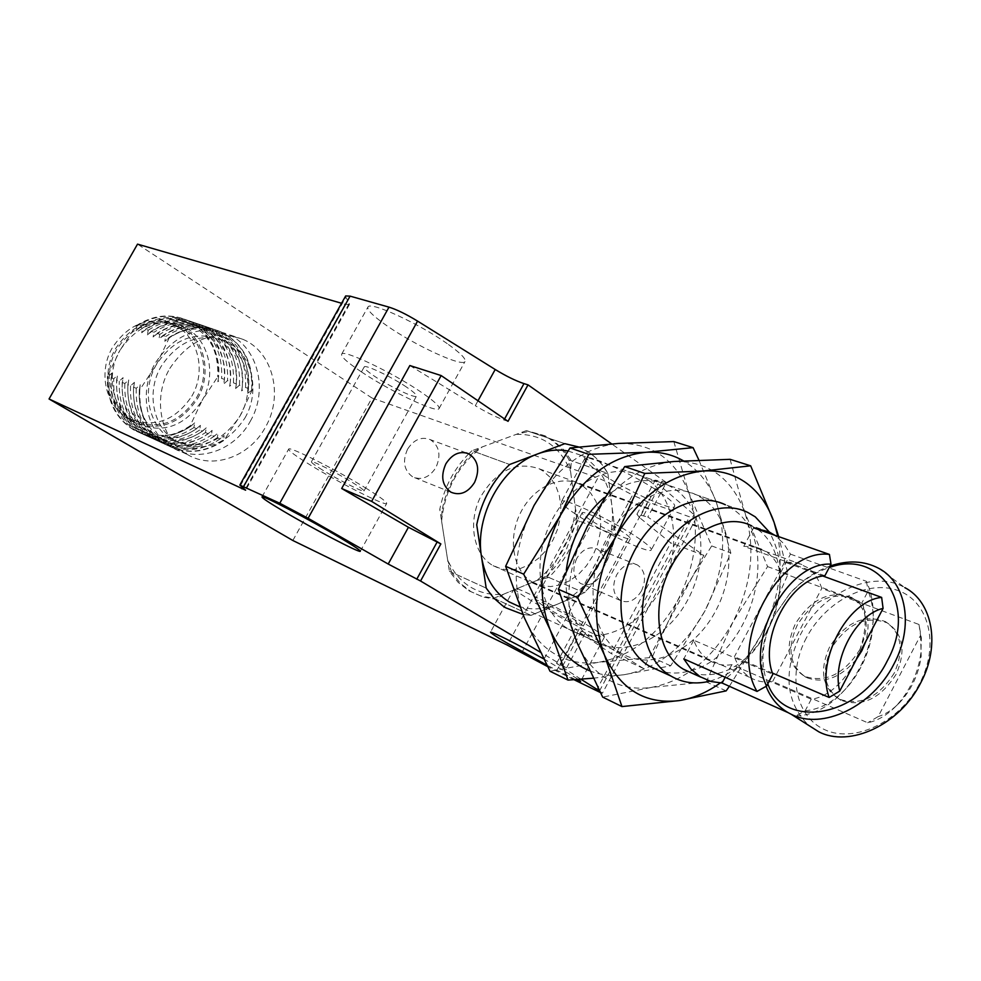 <?xml version="1.0" encoding="UTF-8"?>
<svg xmlns="http://www.w3.org/2000/svg" width="981" height="981" viewBox="0 0 981 981"><rect width="100%" height="100%" fill="white"/><g stroke="black" fill="none" stroke-linecap="round" stroke-linejoin="round"><path stroke-width="0.74" stroke-dasharray="4.91 3.68" d="M543.584 658.803L578.459 679.379M590.292 626.945C564.431 610.758 514.387 585.449 514.289 588.379C513.848 589.336 518.826 593.027 529.213 599.428C554.878 615.369 603.34 639.955 604.259 637.405C604.799 636.559 600.151 633.076 590.292 626.945M366.968 488.808C337.574 470.451 289.039 445.901 288.684 449.09C288.291 450.549 295.281 455.711 309.64 464.589C338.752 482.627 385.521 506.343 386.661 503.535C387.274 502.284 380.702 497.379 366.968 488.808M468.734 453.811C453.798 469.114 444.148 487.643 439.77 509.397L449.421 571.347L458.164 582.383L468.832 590.709L480.849 596.019L493.835 598.238L546.454 576.46L584.394 592.782C600.286 577.049 610.673 557.809 615.528 535.062L576.951 520.188L569.066 459.917L607.889 473.443L615.528 535.062L610.991 551.212L604.124 566.577L595.148 580.593L584.394 592.782L531.028 615.369L522.922 614.4L531.028 615.369L557.919 603.989C592.168 590.194 617.221 543.584 611.727 504.43C608.98 484.246 600.58 469.041 586.491 458.814L579.268 454.669L567.925 450.99M546.454 576.46L557.036 564.602L565.841 550.942L576.951 520.188M576.779 558.373C571.886 569.581 573.174 577.968 580.678 583.56C588.575 586.712 595.479 583.597 601.39 574.241C606.319 562.922 604.946 554.498 597.257 548.955C589.471 545.988 582.64 549.127 576.779 558.373M641.513 590.844C635.492 600.458 628.49 603.683 620.519 600.507C612.966 594.829 611.703 586.246 616.73 574.756C622.702 565.252 629.63 562.003 637.491 564.995C645.228 570.623 646.565 579.244 641.513 590.844M407.544 449.212C402.235 461.34 403.976 470.586 412.768 476.925C421.793 480.543 429.506 477.404 435.92 467.52C441.291 455.221 439.427 445.938 430.34 439.66C421.474 436.312 413.872 439.488 407.544 449.212M169.811 368.439C189.627 338.96 214.079 329.297 243.178 339.438C273.221 352.13 283.767 396.054 265.287 427.434C249.566 456.766 212.963 469.985 187.346 454.485C160.81 440.126 151.957 398.593 169.811 368.439M250.265 421.315C268.549 390.315 258.003 346.882 228.168 334.3C199.278 324.233 175.035 333.736 155.439 362.835C137.781 392.596 146.635 433.663 172.975 447.9C198.407 463.277 234.704 450.279 250.265 421.315M542.934 605.608L535.05 599.759C535.197 598.226 561.843 611.715 575.7 620.372L583.315 626.05C582.922 627.472 556.73 614.192 542.934 605.608M623.193 532.278C609.716 523.081 582.837 510.304 582.187 512.744C581.745 513.603 584.21 515.834 589.569 519.44C603.008 528.551 629.422 541.132 630.317 538.802C630.783 537.98 628.416 535.81 623.193 532.278M406.404 387.017C391.1 376.594 365.067 364.233 364.209 366.919C363.693 368.169 367.139 371.284 374.583 376.299C389.813 386.588 415.331 398.74 416.422 396.165C416.986 394.987 413.651 391.934 406.404 387.017M322.491 470.022C314.852 465.288 311.161 462.554 311.394 461.793C311.688 460.126 337.501 473.198 353.234 483.008C360.689 487.643 364.258 490.304 363.951 491.003C363.448 492.56 338.138 479.734 322.491 470.022M575.491 514.056C565.363 507.275 560.703 503.081 561.5 501.45C562.53 496.815 613.027 520.776 638.165 538.005C647.767 544.516 652.107 548.514 651.212 549.998C649.373 554.29 600.482 530.966 575.491 514.056M661.942 493.823C637.16 476.079 586.442 452.793 584.958 458.25C583.977 460.224 588.477 464.687 598.484 471.64C623.143 489.029 672.243 511.714 674.548 506.576C675.615 504.786 671.409 500.531 661.942 493.823M447.25 343.644C419.108 323.571 369.923 300.983 367.973 307.004C366.796 309.861 373.111 316.103 386.919 325.753C414.877 345.361 462.247 367.25 464.982 361.56C466.331 358.985 460.42 353.013 447.25 343.644M361.278 371.811C347.286 362.43 340.75 356.532 341.67 354.141C343.092 349.052 392.057 372.29 420.616 391.799C433.97 400.898 440.101 406.526 438.998 408.66C436.79 413.406 389.616 390.904 361.278 371.811M244.919 418.016C261.032 390.696 251.81 352.449 225.642 341.241C200.026 332.191 178.53 340.566 161.166 366.367C145.531 392.719 153.441 429.114 176.887 441.609C203.913 453.197 226.586 445.325 244.919 418.016M240.002 416.018C256.066 388.807 246.832 350.708 220.725 339.524C195.17 330.499 173.747 338.825 156.433 364.515C140.859 390.757 148.769 427.017 172.153 439.488C199.118 451.039 221.731 443.216 240.002 416.018L252.178 389.997C253.417 362.774 243.116 343.424 221.265 331.934C203.938 324.699 186.598 326.661 169.259 337.82L156.433 364.515L139.78 389.788C138.848 414.681 147.714 433.038 166.378 444.871C185.495 454.792 204.649 453.32 223.827 440.481L240.002 416.018M252.178 389.997L247.752 393.271L248.426 388.562L245.544 387.47L241.645 390.916L242.332 386.244L239.474 385.153L235.612 388.586L236.298 383.939L233.466 382.86L229.628 386.281L230.314 381.658L227.518 380.591L223.705 384L224.404 379.402L221.632 378.347L217.843 381.732L218.542 377.17L217.708 376.851L202.049 400.579C217.672 374.239 208.45 337.219 182.834 326.281C157.769 317.427 136.825 325.422 120.001 350.254L136.114 325.778L136.911 326.06L136.065 330.695L139.878 327.139L142.539 328.108L141.705 332.767L145.544 329.199L148.229 330.18L147.395 334.864L151.258 331.271L153.968 332.265L153.134 336.974L157.034 333.381L159.78 334.374L158.947 339.119L162.871 335.502L165.642 336.508L164.82 341.278L169.259 337.82M197.475 398.715C213.049 372.486 203.815 335.6 178.26 324.686C153.257 315.857 132.374 323.804 115.611 348.537C100.54 373.822 108.413 408.869 131.307 421.057C157.696 432.376 179.744 424.92 197.475 398.715M196.347 398.028C211.467 372.547 202.527 336.728 177.733 326.109C153.416 317.501 133.109 325.226 116.8 349.273C102.159 373.847 109.823 407.937 132.104 419.758C157.72 430.72 179.143 423.473 196.347 398.028M191.81 396.189C206.881 370.806 197.941 335.122 173.196 324.527C148.94 315.931 128.695 323.607 112.447 347.568C97.855 372.044 105.519 405.999 127.738 417.796C153.294 428.734 174.655 421.523 191.81 396.189M575.516 679.588L546.846 665.167M573.983 679.698L547.582 666.577M600.274 692.476L602.432 693.199L599.526 690.992M580.887 679.195L556.546 663.377L566.626 667.816L540.224 652.132M240.37 485.73L345.827 297.218L349.261 303.301L245.115 489.593M409.85 365.533L475.295 405.68L477.992 400.775M578.508 446.944L581.561 448.243C592.671 453.48 601.439 461.879 607.889 473.443L602.346 464.994L595.712 457.735L589.704 452.903L578.508 446.944M566.626 667.816L585.473 632.819L643.426 668.441L703.855 555.381L647.816 517.012L666.381 482.529L611.629 443.878M585.473 632.819L575.197 628.76L578.385 631.506L559.857 665.891M556.46 671.127L647.656 501.855L689.484 516.803L696.338 517.968L694.021 514.669L657.932 483.854L639.673 517.735L670.71 542.873L611.286 653.616L578.385 631.506M521.794 652.659L612.708 484.602L632.598 495.013L541.696 663.438M292.841 540.494L371.971 398.004L597.907 477.882L507.287 645.106M371.971 398.004L137.524 244.134M242.614 487.557L345.104 304.294L341.56 303.264M612.708 484.602L597.907 477.882M345.104 304.294L349.432 304.515L349.261 303.301M345.827 297.218L345.582 296.09M666.381 482.529L655.32 480.114L657.932 483.854M647.656 501.855L632.598 495.013M508.035 421.34L504.026 419.991C495.81 417.048 486.233 412.278 475.295 405.68M569.066 459.917C562.628 448.587 553.909 440.334 542.922 435.172L526.356 430.622L564.835 443.657L528.71 431.419L545.277 435.969L553.345 440.567L563.388 449.445L571.433 460.739L570.55 471.321L575.479 508.98L579.305 521.095L615.528 535.062L607.889 473.443L571.433 460.739M526.356 430.622L471.971 450.72L509.654 464.491L474.277 451.554C457.563 467.226 446.821 486.821 442.026 510.328L439.77 509.397M471.971 450.72L468.759 453.786M449.421 571.347L486.184 588.11L451.665 572.364L460.359 583.364L470.966 591.69L483.106 597.061L496.104 599.281L531.028 615.369L493.835 598.238M639.673 517.735L636.927 514.228L647.816 517.012M703.855 555.381L670.71 542.873M643.426 668.441L611.286 653.616M251.663 389.8C252.902 362.59 242.601 343.24 220.762 331.75C203.435 324.527 186.096 326.489 168.757 337.636M139.78 389.788L140.173 384.724L136.249 388.304L133.539 387.164L134.422 382.332L130.522 385.901L127.849 384.773L128.719 379.966L124.857 383.522L122.208 382.406L123.091 377.636L119.253 381.168L116.616 380.064L117.512 375.318L113.698 378.838L111.098 377.746L111.981 373.025L108.192 376.532L107.419 376.201L120.001 350.254C104.881 375.637 112.754 410.818 135.709 423.032C162.147 434.375 184.269 426.894 202.049 400.579L190.081 425.889L190.89 426.232L194.655 422.897L193.907 427.544L196.629 428.722L200.406 425.362L199.683 430.034L202.417 431.223L206.231 427.851L205.507 432.56L208.266 433.761L212.104 430.365L211.381 435.098L214.177 436.312L218.04 432.915L217.328 437.673L220.149 438.899L224.036 435.478L223.827 440.481M139.302 389.58C138.37 414.46 147.236 432.817 165.887 444.651C185.004 454.559 204.158 453.099 223.325 440.273M247.752 393.271C257.218 345.042 202.895 309.04 164.82 341.278M190.081 425.889C171.295 438.299 152.509 439.635 133.698 429.911C115.353 418.311 106.598 400.407 107.419 376.201M136.114 325.778C153.085 314.987 170.093 313.135 187.126 320.223C208.622 331.48 218.812 350.352 217.708 376.851M140.173 384.724C131.282 435.331 188.254 467.851 224.036 435.478M248.426 388.562C249.64 361.425 239.352 342.124 217.549 330.658C200.247 323.436 182.944 325.385 165.642 336.508M190.89 426.232C172.092 438.666 153.294 440.003 134.483 430.267C116.138 418.666 107.37 400.751 108.192 376.532M136.911 326.06C153.894 315.269 170.902 313.417 187.947 320.505C209.444 331.762 219.646 350.646 218.542 377.17M136.249 388.304C135.341 413.124 144.182 431.432 162.809 443.24C181.902 453.136 201.019 451.689 220.149 438.899M245.544 387.47C246.746 360.383 236.47 341.118 214.692 329.677C197.414 322.467 180.136 324.417 162.871 335.502M194.655 422.897C159.523 454.387 103.41 422.394 111.981 373.025M136.065 330.695C173.392 299.34 226.991 334.656 217.843 381.732M133.539 387.164C132.631 411.922 141.472 430.205 160.075 441.99C179.143 451.873 198.223 450.426 217.328 437.673M241.645 390.916C251.05 342.921 196.874 307.065 158.947 339.119M193.907 427.544C175.084 440.003 156.249 441.364 137.414 431.603C119.032 419.978 110.252 402.026 111.098 377.746M139.878 327.139C156.886 316.311 173.931 314.447 191.001 321.547C212.534 332.829 222.748 351.762 221.632 378.347M134.422 382.332C125.593 432.695 182.392 465.104 218.04 432.915M242.332 386.244C243.521 359.23 233.257 340.002 211.504 328.586C194.263 321.388 177.009 323.325 159.78 334.374M196.629 428.722C177.769 441.217 158.91 442.578 140.038 432.817C121.632 421.168 112.852 403.179 113.698 378.838M142.539 328.108C159.584 317.255 176.654 315.379 193.748 322.491C215.305 333.798 225.532 352.768 224.404 379.402M130.522 385.901C129.627 410.598 138.468 428.832 157.034 440.604C176.065 450.463 195.121 449.028 214.177 436.312M239.474 385.153C240.664 358.2 230.388 339.021 208.671 327.617C191.454 320.431 174.238 322.357 157.034 333.381M200.406 425.362C165.151 457.023 108.866 424.92 117.512 375.318M141.705 332.767C179.18 301.241 232.914 336.691 223.705 384M127.849 384.773C126.954 409.408 135.783 427.606 154.324 439.353C173.33 449.2 192.35 447.79 211.381 435.098M235.612 388.586C244.943 340.824 190.915 305.103 153.134 336.974M199.683 430.034C180.786 442.578 161.89 443.952 142.993 434.166C124.562 422.492 115.77 404.466 116.616 380.064M145.544 329.199C162.613 318.31 179.707 316.422 196.838 323.546C218.432 334.877 228.659 353.883 227.518 380.591M128.719 379.966C119.964 430.07 176.592 462.382 212.104 430.365M236.298 383.939C237.463 357.047 227.212 337.918 205.532 326.526C188.327 319.365 171.148 321.278 153.968 332.265M202.417 431.223C183.496 443.792 164.575 445.178 145.642 435.38C127.187 423.694 118.382 405.619 119.253 381.168M148.229 330.18C165.335 319.254 182.466 317.366 199.609 324.503C221.228 335.845 231.467 354.901 230.314 381.658M124.857 383.522C123.974 408.096 132.791 426.245 151.307 437.98C170.289 447.802 189.272 446.404 208.266 433.761M233.466 382.86C234.631 356.029 224.379 336.937 202.724 325.569C185.556 318.42 168.401 320.321 151.258 331.271M206.231 427.851C170.841 459.697 114.385 427.483 123.091 377.636M147.395 334.864C185.017 303.166 238.898 338.752 229.628 386.281M122.208 382.406C121.337 406.931 130.142 425.043 148.634 436.753C167.579 446.563 186.537 445.166 205.507 432.56M824.874 575.761L743.782 546.307L756.02 547.079L766.468 551.911C773.028 556.644 777.823 563.437 780.827 572.303L862.14 602.42C874.794 638.288 845.254 694.818 811.25 699.232L731.838 664.677C723.88 665.866 716.596 664.566 709.986 660.777L708.932 660.139C702.126 655.737 697.062 649.091 693.739 640.225L772.844 674.266M543.253 471.15L539.194 468.808C516.031 460.874 496.398 470.414 480.298 497.416C467.79 522.579 473.455 553.836 492.082 565.081L501.745 569.103L511.126 569.998L520.776 568.355L530.218 564.259L539.01 557.931L546.724 549.691L553.026 539.942L557.6 529.127L560.249 517.76L560.838 506.392L559.317 495.552L555.761 485.754L550.329 477.477L543.253 471.15M692.623 673.457C722.004 679.514 746.97 665.179 767.522 630.44C787.289 594.351 783.108 546.736 757.651 529.397L751.52 525.767L769.03 531.886M780.827 572.303L790.465 554.142L783.758 543.646L774.757 535.258M790.465 554.142L866.456 581.353C873.421 596.84 875.027 614.731 871.287 635.026C867.327 654.67 859.209 672.095 846.959 687.289C831.361 705.756 814.255 715.333 795.64 716.02L787.927 712.562M709.827 681.17C733.175 674.438 752.071 657.969 766.529 631.752C784.444 594.707 785.389 561.475 769.374 532.058M518.802 606.344C531.42 610.366 544.455 609.581 557.919 603.989L584.394 592.782L548.771 577.453C564.431 562.138 574.608 543.351 579.305 521.095M548.771 577.453L536.705 580.494L503.829 594.106C491.812 595.442 480.739 593.113 470.622 587.129C460.58 580.985 452.915 571.886 447.63 559.832L441.597 521.119L442.026 510.328M451.665 572.364L447.63 559.832M753.629 527.839L743.782 546.307M693.739 640.225L683.794 658.889M725.155 677.27L731.838 664.677M811.25 699.232L805.193 710.771L795.64 716.02M805.193 710.771C821.244 709.337 835.947 700.679 849.313 684.799C860.447 670.992 867.817 655.136 871.422 637.27C874.635 620.017 873.531 604.59 868.136 591.003L862.14 602.42M866.456 581.353L868.136 591.003M503.829 594.106L496.104 599.281M474.277 451.554L482.309 446.907L516.288 434.338L528.71 431.419M575.479 508.98C572.119 538.876 559.195 562.714 536.705 580.494M441.597 521.119C444.847 489.605 458.421 464.859 482.309 446.907M516.288 434.338C541.88 433.945 559.979 446.269 570.55 471.321M878.608 568.269L904.813 587.619C872.575 568.796 821.453 592.941 800.459 634.609C782.838 672.034 785.573 702.286 808.687 725.388M766.1 686.32C760.054 669.508 760.471 651.077 767.35 631.065L773.764 616.509L789.815 593.579C801.636 580.605 815.027 571.433 830 566.062M767.792 683.843C761.231 667.571 761.354 649.508 768.148 629.655L774.205 615.896L789.374 594.216C801.085 581.39 814.353 572.524 829.178 567.619M806.431 637.76C787.277 673.579 794.88 716.4 824.727 729.705C854.243 743.573 899.835 722.114 919.749 683.303C940.105 644.664 928.713 600.912 897.713 590.427C866.996 579.379 825.18 601.782 806.431 637.76M856.413 659.281C840.349 677.994 823.672 684.064 806.37 677.503C789.607 666.43 786.578 648.944 797.271 625.044C813.2 600.041 831.925 591.285 853.445 598.766C866.983 607.251 871.091 621.488 865.757 641.464M859.994 649.385C844.089 674.266 825.573 683.217 804.469 676.252C787.706 665.179 784.69 647.681 795.395 623.769C811.336 598.741 830.061 589.961 851.594 597.441C867.596 608.355 870.405 625.67 859.994 649.385M831.373 648.294C820.925 671.838 824.126 689.177 840.962 700.299C862.091 707.411 880.472 698.754 896.094 674.315C906.236 650.992 903.268 633.836 887.192 622.861C865.634 615.222 847.032 623.708 831.373 648.294M894.267 673.064C878.633 697.516 860.251 706.197 839.123 699.085C822.286 687.963 819.098 670.624 829.558 647.055C845.23 622.445 863.844 613.947 885.402 621.586C901.465 632.549 904.433 649.704 894.267 673.064M531.677 581.696L541.353 585.718L550.721 586.564L560.384 584.835L569.838 580.642L578.667 574.192L586.43 565.804L592.769 555.896L597.404 544.933L600.114 533.431L600.752 521.929L599.305 510.978L595.798 501.083L590.415 492.744L583.376 486.38L579.354 484.05C560.077 474.375 532.683 487.618 520.273 513.284C507.606 538.814 513.1 570.415 531.677 581.696M822.973 576.055L784.592 562.088L797.013 562.726L807.473 567.57C814.083 572.377 818.841 579.33 821.771 588.416L919.013 624.492L921.355 638.091L920.914 652.941C918.081 673.383 909.939 690.931 896.487 705.597C887.486 714.928 877.885 720.643 867.695 722.764L772.648 681.452C764.604 682.801 757.246 681.562 750.588 677.736L749.533 677.086C742.678 672.623 737.638 665.829 734.401 656.718L772.452 673.076M784.592 562.088L734.401 656.718M772.648 681.452L821.771 588.416M919.013 624.492L920.546 635.369L878.154 716.608L867.695 722.764M920.546 635.369L921.196 656.215C918.707 674.18 911.545 689.606 899.736 702.482C893.004 709.484 885.818 714.193 878.154 716.608M703.659 499.108L696.277 494.792C666.577 480.261 623.732 502.382 604.038 544.148C583.977 585.718 592.414 636.031 621.083 653.138L621.488 653.383C651.31 671.495 694.806 650.93 715.774 610.722C737.172 570.783 732.096 519.157 703.659 499.108M696.277 494.792L725.364 504.761L732.782 509.127C783.893 541.843 751.029 659.134 688.012 671.372M576.779 642.114C583.744 658.643 593.885 670.955 607.202 679.036C620.605 686.896 635.296 689.692 651.274 687.423C684.959 681.01 712.12 659.318 732.77 622.346C751.851 584.455 755.848 547.754 744.763 512.266C731.63 477.857 708.061 460.923 674.057 461.487C639.232 465.276 610.366 486.821 587.472 526.135C566.883 567.092 563.315 605.755 576.779 642.114M687.595 671.482C677.687 673.812 668.233 673.542 659.22 670.673M720.189 682.984C736.939 670.636 750.723 654.364 761.538 634.143C778.191 601.561 783.623 568.955 777.847 536.337M729.374 686.295L761.538 634.143L788.001 574.155L778.693 536.632M730.085 459.329L744.763 512.266L767.571 566.589L732.77 622.346L706.308 681.918L651.274 687.423L602.665 697.099M726.136 690.882L706.308 681.918M767.571 566.589L788.001 574.155M648.294 480.065L640.985 475.834C611.568 461.548 569.544 482.726 550.464 523.045C531.028 563.168 539.685 612.009 568.06 628.846L568.453 629.091C597.969 646.908 640.728 627.337 661.133 588.465C681.93 549.838 676.51 499.697 648.294 480.065M604.002 497.759C626.086 480.469 647.472 476.263 668.159 485.154L675.517 489.433C703.843 509.262 709.104 560.139 688 599.416C667.325 638.938 624.186 658.999 594.523 641.034L594.118 640.789C573.125 626.565 563.854 602.972 566.307 570.01M716.02 501.475C710.121 485.705 701.096 473.357 688.956 464.418L683.524 460.898M524.345 617.785C531.31 633.873 541.389 645.89 554.572 653.849C567.827 661.586 582.322 664.431 598.067 662.383C631.249 656.448 657.883 635.614 677.994 599.881C696.547 563.229 700.201 527.631 688.969 493.112C675.713 459.635 652.328 443.069 618.827 443.412C584.541 446.87 556.276 467.557 534.044 505.46C514.081 544.995 510.843 582.432 524.345 617.785M589.507 670.734C600.458 675.063 612.034 676.375 624.235 674.695C657.662 668.527 684.566 647.276 704.934 610.93C723.745 573.664 727.571 537.527 716.4 502.53L716.056 501.573M593.113 678.202L624.235 674.695L670.673 665.817L704.934 610.93L730.833 553.002L716.4 502.53L698.95 460.163M673.824 441.585L688.969 493.112L711.703 545.927L677.994 599.881L652.107 657.417L598.067 662.383L550.01 671.237M670.673 665.817L652.107 657.417M711.703 545.927L730.833 553.002M562.677 665.903L581.475 631.004M599.501 690.955L694.021 514.669M596.276 690.599L689.484 516.803M504.577 418.973L504.026 419.991M662.212 481.107L643.683 515.503M514.289 588.379L490.525 632.132M262.001 496.901L288.684 449.09M620.519 600.507L580.678 583.56M451.015 492.229L412.768 476.925M243.178 339.438L228.168 334.3M582.187 512.744L535.05 599.759M311.394 461.793L364.209 366.919M584.958 458.25L561.5 501.45M341.67 354.141L367.973 307.004M225.642 341.241L220.725 339.524M182.834 326.281L178.26 324.686M177.733 326.109L173.196 324.527M604.259 637.405L580.666 681.305M360.358 551.212L386.661 503.535M575.197 628.76L556.546 663.377M696.338 517.968L602.432 693.199M349.432 304.515L245.642 490.169M542.922 435.172L545.277 435.969M468.832 590.709L471.088 591.751M637.491 564.995L597.257 548.955M466.147 452.854L430.34 439.66M636.927 514.228L655.32 480.114M187.346 454.485L172.975 447.9M630.317 538.802L583.315 626.05M363.951 491.003L416.422 396.165M674.548 506.576L651.212 549.998M438.998 408.66L464.982 361.56M176.887 441.609L172.153 439.488M134.483 430.267L133.698 429.911M135.709 423.032L131.307 421.057M187.947 320.505L187.126 320.223M217.549 330.658L214.692 329.677M162.809 443.24L160.075 441.99M132.104 419.758L127.738 417.796M140.038 432.817L137.414 431.603M193.748 322.491L191.001 321.547M211.504 328.586L208.671 327.617M157.034 440.604L154.324 439.353M145.642 435.38L142.993 434.166M199.609 324.503L196.838 323.546M205.532 326.526L202.724 325.569M151.307 437.98L148.634 436.753M539.194 468.808L762.237 549.385M621.488 653.383L519.844 606.81M493.087 565.681L709.986 660.777M871.422 637.27L871.287 635.026M849.313 684.799L846.959 687.289M747.853 512.474L579.268 454.669M768.148 629.655L767.35 631.065M806.37 677.503L804.469 676.252M840.962 700.299L839.123 699.085M789.374 594.216L789.815 593.579M853.445 598.766L851.594 597.441M887.192 622.861L885.402 621.586M532.708 582.309L750.588 677.736M579.354 484.05L803.316 565.056M921.196 656.215L920.914 652.941M899.736 702.482L896.487 705.597M668.159 485.154L640.985 475.834M594.523 641.034L568.453 629.091"/><path stroke-width="1.47" d="M546.846 665.167L505.926 642.383C495.405 636.166 490.279 632.745 490.525 632.132C495.295 633.186 512.977 642.077 543.584 658.803M283.644 511.309C269.088 502.689 261.878 497.882 262.001 496.901C261.817 494.669 310.143 519.893 339.941 537.662C353.883 545.963 360.665 550.513 360.297 551.31C359.696 553.137 313.147 528.796 283.644 511.309M474.546 482.456C467.998 492.621 460.15 495.883 451.015 492.229C442.124 485.767 440.395 476.3 445.865 463.829C452.327 453.823 460.052 450.524 469.041 453.921C478.213 460.31 480.052 469.825 474.546 482.456M578.459 679.379L580.617 681.39L575.516 679.588M345.582 296.09L239.842 485.08L245.618 490.206L49.05 398.985L292.841 540.494L507.287 645.106L547.582 666.577M573.983 679.698L600.274 692.476M599.501 690.955L580.887 679.195M540.224 652.132L420.555 581.01L388.206 564.038L308.108 518.287L279.769 503.228L239.842 485.08M477.992 400.775L495.197 369.494L417.575 321.106C406.269 314.214 396.741 309.567 388.991 307.139L350.082 296.139L243.631 486.49M388.206 564.038L408.427 527.275L341.682 488.501L409.85 365.533L441.156 375.564L371.64 501.389L440.861 543.94L420.555 581.01M408.427 527.275L440.861 543.94M567.925 450.99C558.054 449.126 547.901 450.12 537.465 453.995L509.654 464.491C492.658 480.592 481.683 500.666 476.717 524.737L486.184 588.11L493.602 597.907L502.505 605.694L505.755 607.815L522.922 614.4L505.755 607.815L502.505 605.694L493.602 597.907L486.184 588.11L476.717 524.737C481.683 500.666 492.658 480.592 509.654 464.491L564.835 443.657L578.508 446.944L564.835 443.657L537.465 453.995C501.855 466.355 474.522 516.165 481.475 556.607C484.945 577.331 494.093 592.377 508.894 601.745L518.802 606.344M611.629 443.878L528.023 384.859L508.035 421.34L441.156 375.564M341.56 303.264L137.524 244.134L49.05 398.985M345.655 295.943L350.082 296.139M495.197 369.494C506.086 376.14 515.675 380.836 523.977 383.608L528.023 384.859M341.682 488.501L371.64 501.389M831.005 564.149C787.02 561.414 743.843 642.567 766.652 686.013L772.844 674.266C758.534 638.091 790.33 578.201 824.874 575.761L831.005 564.149L829.423 554.424L753.629 527.839L769.03 531.886L774.757 535.258M787.927 712.562L722.102 683.034L725.155 677.27M766.652 686.013L757.025 691.421L683.794 658.889L691.053 669.116L700.115 676.706L711.029 681.513L722.102 683.034M751.52 525.767C726.651 512.867 689.851 530.795 671.47 566.135C650.354 604.063 656.547 653.689 683.242 669.103L692.623 673.457M769.374 532.058L755.284 516.864L747.853 512.474C719.539 498.017 677.748 518.311 656.841 558.422C632.696 601.709 639.98 658.374 670.563 675.799L670.967 676.056C682.715 682.935 695.664 684.64 709.827 681.17M757.025 691.421C728.135 643.475 779.172 547.668 829.423 554.424M808.687 725.388L818.73 731.777C849.583 747.939 899.773 724.873 920.705 682.886C940.791 645.498 932.661 602.003 904.813 587.619M830 566.062C847.927 559.979 864.138 560.715 878.608 568.269C906.407 582.53 914.267 626.332 893.85 664.211C872.55 706.737 822.078 730.391 791.311 714.327C779.49 708.515 771.091 699.183 766.1 686.32M829.178 567.619C879.491 548.6 918.326 604.921 887.339 660.777C859.393 717.933 784.101 729.876 767.792 683.843M865.757 641.464L861.882 650.685L856.413 659.281M772.452 673.076L829.153 697.454C815.579 660.924 847.449 600.519 881.649 597.404L822.973 576.055M829.153 697.454L839.711 691.115L883.084 608.404L881.649 597.404M839.711 691.115C831.643 660.274 855.751 614.486 883.084 608.404M659.22 670.673L648.993 665.915C620.176 648.686 611.874 597.601 632.255 555.271C652.267 512.744 695.529 490.108 725.364 504.761M777.847 536.337L774.083 522.333C768.282 505.607 759.122 492.572 746.615 483.228C733.972 474.056 719.478 469.985 703.132 471.003C668.036 474.976 638.876 496.975 615.639 537.024C594.719 578.741 590.967 618.042 604.394 654.928C620.176 689.361 645.13 704.591 679.244 700.593C693.383 698.362 707.031 692.488 720.189 682.984M778.693 536.632L774.083 522.333L750.673 465.816L703.132 471.003L644.775 473.418L615.639 537.024L577.711 597.674L604.394 654.928L621.954 706.578L679.244 700.593L726.136 690.882L729.374 686.295M621.954 706.578L602.665 697.099L576.779 642.114L558.373 589.262L587.472 526.135L624.713 466.588L674.057 461.487L730.085 459.329L750.673 465.816M577.711 597.674L558.373 589.262M644.775 473.418L624.713 466.588M566.307 570.01C570.231 540.445 582.8 516.362 604.002 497.759M683.524 460.898C672.218 454.362 659.698 451.493 645.976 452.29C611.408 455.907 582.849 477.024 560.298 515.614C540.016 555.847 536.619 593.885 550.108 629.741C558.827 649.839 571.96 663.499 589.507 670.734M698.95 460.163L693.077 447.655L645.976 452.29L588.735 454.338L560.298 515.614L523.67 574.155L550.108 629.741L568.036 680.091L593.113 678.202M568.036 680.091L550.01 671.237L524.345 617.785L505.644 566.307L534.044 505.46L570.022 447.974L618.827 443.412L673.824 441.585L693.077 447.655M523.67 574.155L505.644 566.307M588.735 454.338L570.022 447.974M279.769 503.228L388.991 307.139M308.108 518.287L417.575 321.106M437.011 542.248L416.753 579.219M241.902 488.82L242.614 487.557M523.977 383.608L504.577 418.973M469.041 453.921L466.147 452.854M683.978 669.557L700.863 677.16M670.967 676.056L649.397 666.173M519.844 606.81L509.286 601.978M818.73 731.777L791.311 714.327"/></g></svg>
